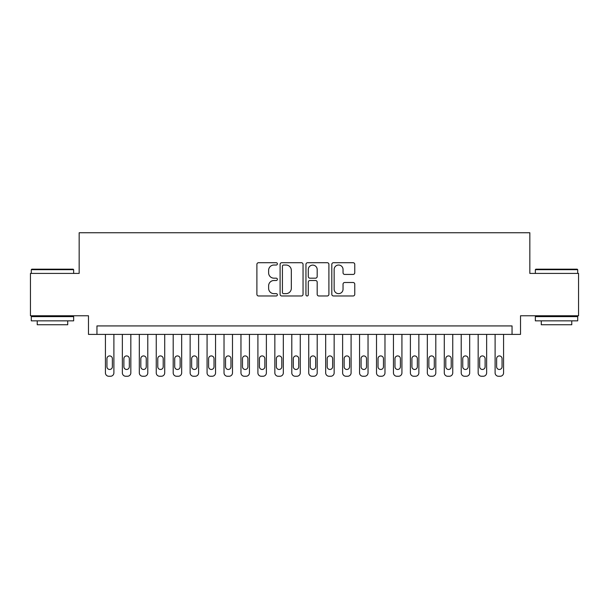 <?xml version="1.0" encoding="UTF-8"?>
<svg xmlns="http://www.w3.org/2000/svg" width="609" height="609" viewBox="0 0 609 609"><rect width="100%" height="100%" fill="white"/><g stroke="black" fill="none" stroke-linecap="round" stroke-linejoin="round"><path stroke-width="0.91" d="M277.392 263.872A1.165 1.165 0 0 0 276.227 262.707L258.559 262.707A1.66 1.66 0 0 0 256.891 264.375L256.891 294.307A1.66 1.66 0 0 0 258.559 295.974L276.227 295.974A1.165 1.165 0 0 0 277.392 294.809A1.165 1.165 0 0 0 276.227 293.645L273.943 293.645A5.321 5.321 0 0 1 268.622 288.323L268.622 285.827A5.321 5.321 0 0 1 273.943 280.505L276.227 280.505A1.165 1.165 0 0 0 277.392 279.341A1.165 1.165 0 0 0 276.227 278.176L273.943 278.176A5.321 5.321 0 0 1 268.622 272.855L268.622 270.358A5.321 5.321 0 0 1 273.943 265.037L276.227 265.037A1.165 1.165 0 0 0 277.392 263.872M353.106 274.431A1.66 1.66 0 0 0 354.765 272.771L354.765 264.375A1.66 1.66 0 0 0 353.106 262.707L333.481 262.707A1.66 1.66 0 0 0 331.814 264.375L331.814 294.307A1.66 1.66 0 0 0 333.481 295.974L353.106 295.974A1.66 1.66 0 0 0 354.765 294.307L354.765 284.159A1.66 1.66 0 0 0 353.106 282.5L344.702 282.5A1.66 1.66 0 0 0 343.042 284.159L343.042 289.191A4.446 4.446 0 0 1 338.589 293.645A4.446 4.446 0 0 1 334.143 289.191L334.143 269.49A4.446 4.446 0 0 1 338.589 265.037A4.446 4.446 0 0 1 343.042 269.49L343.042 272.771A1.66 1.66 0 0 0 344.702 274.431L353.106 274.431M512.047 334.402L520.52 334.402L520.52 315.767L578.55 315.767L578.55 273.411L529.838 273.411L529.838 232.745L79.162 232.745L79.162 273.411L30.45 273.411L30.45 315.767L88.48 315.767L88.48 334.402L512.047 334.402L512.047 325.929L96.953 325.929L96.953 334.402M303.046 264.375A1.66 1.66 0 0 0 301.379 262.707L281.761 262.707A1.66 1.66 0 0 0 280.094 264.375L280.094 294.307A1.66 1.66 0 0 0 281.761 295.974L301.379 295.974A1.66 1.66 0 0 0 303.046 294.307L303.046 264.375M307.621 262.707L327.239 262.707A1.66 1.66 0 0 1 328.906 264.375L328.906 294.307A1.66 1.66 0 0 1 327.239 295.974L318.842 295.974A1.66 1.66 0 0 1 317.182 294.307L317.182 282.165A1.66 1.66 0 0 0 315.515 280.505L309.943 280.505A1.66 1.66 0 0 0 308.283 282.165L308.283 294.809A1.165 1.165 0 0 1 307.119 295.974A1.165 1.165 0 0 1 305.954 294.809L305.954 264.375A1.66 1.66 0 0 1 307.621 262.707M283.588 265.037A1.165 1.165 0 0 0 282.424 266.202L282.424 292.48A1.165 1.165 0 0 0 283.588 293.645L286.002 293.645A5.321 5.321 0 0 0 291.323 288.323L291.323 270.358A5.321 5.321 0 0 0 286.002 265.037L283.588 265.037M317.182 269.566A4.446 4.446 0 0 0 312.729 265.121A4.446 4.446 0 0 0 308.283 269.566L308.283 276.516A1.66 1.66 0 0 0 309.943 278.176L315.515 278.176A1.66 1.66 0 0 0 317.182 276.516L317.182 269.566M113.891 334.402L113.891 372.868A3.388 3.388 90.2 0 1 110.503 376.255L108.813 376.255A3.388 3.388 90.2 0 1 105.426 372.868L105.426 334.402M112.368 366.763L112.368 358.632A2.71 2.71 90.2 0 0 109.658 355.922A2.71 2.71 90.2 0 0 106.948 358.632L106.948 366.763A2.71 2.71 90.2 0 0 109.658 369.473A2.71 2.71 90.2 0 0 112.368 366.763M31.805 269.178L73.149 269.178L73.651 269.68L31.295 269.68L31.805 269.178M52.473 320.852L31.295 320.852L31.295 316.611L73.651 316.611L73.651 320.852L52.473 320.852M67.721 320.852L67.721 324.749L37.225 324.749L37.225 320.852M535.851 269.178L577.195 269.178L577.705 269.68L535.349 269.68L535.851 269.178M556.527 320.852L535.349 320.852L535.349 316.611L577.705 316.611L577.705 320.852L556.527 320.852M571.775 320.852L571.775 324.749L541.279 324.749L541.279 320.852M130.836 334.402L130.836 372.868A3.388 3.388 90.2 0 1 127.448 376.255L125.751 376.255A3.388 3.388 90.2 0 1 122.363 372.868L122.363 334.402M129.314 366.763L129.314 358.632A2.71 2.71 90.2 0 0 126.603 355.922A2.71 2.71 90.2 0 0 123.886 358.632L123.886 366.763A2.71 2.71 90.2 0 0 126.603 369.473A2.71 2.71 90.2 0 0 129.314 366.763M147.781 334.402L147.781 372.868A3.388 3.388 90.2 0 1 144.394 376.255L142.696 376.255A3.388 3.388 90.2 0 1 139.309 372.868L139.309 334.402M146.251 366.763L146.251 358.632A2.71 2.71 90.2 0 0 143.541 355.922A2.71 2.71 90.2 0 0 140.831 358.632L140.831 366.763A2.71 2.71 90.2 0 0 143.541 369.473A2.71 2.71 90.2 0 0 146.251 366.763M164.719 334.402L164.719 372.868A3.388 3.388 90.2 0 1 161.332 376.255L159.642 376.255A3.388 3.388 90.2 0 1 156.254 372.868L156.254 334.402M163.197 366.763L163.197 358.632A2.71 2.71 90.2 0 0 160.487 355.922A2.71 2.71 90.2 0 0 157.777 358.632L157.777 366.763A2.71 2.71 90.2 0 0 160.487 369.473A2.71 2.71 90.2 0 0 163.197 366.763M181.665 334.402L181.665 372.868A3.388 3.388 90.2 0 1 178.277 376.255L176.58 376.255A3.388 3.388 90.2 0 1 173.192 372.868L173.192 334.402M180.142 366.763L180.142 358.632A2.71 2.71 90.2 0 0 177.432 355.922A2.71 2.71 90.2 0 0 174.714 358.632L174.714 366.763A2.71 2.71 90.2 0 0 177.432 369.473A2.71 2.71 90.2 0 0 180.142 366.763M198.61 334.402L198.61 372.868A3.388 3.388 90.2 0 1 195.223 376.255L193.525 376.255A3.388 3.388 90.2 0 1 190.137 372.868L190.137 334.402M197.08 366.763L197.08 358.632A2.71 2.71 90.2 0 0 194.37 355.922A2.71 2.71 90.2 0 0 191.66 358.632L191.66 366.763A2.71 2.71 90.2 0 0 194.37 369.473A2.71 2.71 90.2 0 0 197.08 366.763M215.548 334.402L215.548 372.868A3.388 3.388 90.2 0 1 212.16 376.255L210.47 376.255A3.388 3.388 90.2 0 1 207.075 372.868L207.075 334.402M214.025 366.763L214.025 358.632A2.71 2.71 90.2 0 0 211.315 355.922A2.71 2.71 90.2 0 0 208.605 358.632L208.605 366.763A2.71 2.71 90.2 0 0 211.315 369.473A2.71 2.71 90.2 0 0 214.025 366.763M232.493 334.402L232.493 372.868A3.388 3.388 90.2 0 1 229.106 376.255L227.408 376.255A3.388 3.388 90.2 0 1 224.021 372.868L224.021 334.402M230.971 366.763L230.971 358.632A2.71 2.71 90.2 0 0 228.261 355.922A2.71 2.71 90.2 0 0 225.543 358.632L225.543 366.763A2.71 2.71 90.2 0 0 228.261 369.473A2.71 2.71 90.2 0 0 230.971 366.763M249.439 334.402L249.439 372.868A3.388 3.388 90.2 0 1 246.044 376.255L244.354 376.255A3.388 3.388 90.2 0 1 240.966 372.868L240.966 334.402M247.909 366.763L247.909 358.632A2.71 2.71 90.2 0 0 245.199 355.922A2.71 2.71 90.2 0 0 242.489 358.632L242.489 366.763A2.71 2.71 90.2 0 0 245.199 369.473A2.71 2.71 90.2 0 0 247.909 366.763M266.377 334.402L266.377 372.868A3.388 3.388 90.2 0 1 262.989 376.255L261.299 376.255A3.388 3.388 90.2 0 1 257.904 372.868L257.904 334.402M264.854 366.763L264.854 358.632A2.71 2.71 90.2 0 0 262.144 355.922A2.71 2.71 90.2 0 0 259.434 358.632L259.434 366.763A2.71 2.71 90.2 0 0 262.144 369.473A2.71 2.71 90.2 0 0 264.854 366.763M283.322 334.402L283.322 372.868A3.388 3.388 90.2 0 1 279.934 376.255L278.237 376.255A3.388 3.388 90.2 0 1 274.849 372.868L274.849 334.402M281.8 366.763L281.8 358.632A2.71 2.71 90.2 0 0 279.089 355.922A2.71 2.71 90.2 0 0 276.372 358.632L276.372 366.763A2.71 2.71 90.2 0 0 279.089 369.473A2.71 2.71 90.2 0 0 281.8 366.763M300.267 334.402L300.267 372.868A3.388 3.388 90.2 0 1 296.872 376.255L295.182 376.255A3.388 3.388 90.2 0 1 291.795 372.868L291.795 334.402M298.737 366.763L298.737 358.632A2.71 2.71 90.2 0 0 296.027 355.922A2.71 2.71 90.2 0 0 293.317 358.632L293.317 366.763A2.71 2.71 90.2 0 0 296.027 369.473A2.71 2.71 90.2 0 0 298.737 366.763M317.205 334.402L317.205 372.868A3.388 3.388 90.2 0 1 313.818 376.255L312.128 376.255A3.388 3.388 90.2 0 1 308.733 372.868L308.733 334.402M315.683 366.763L315.683 358.632A2.71 2.71 90.2 0 0 312.973 355.922A2.71 2.71 90.2 0 0 310.263 358.632L310.263 366.763A2.71 2.71 90.2 0 0 312.973 369.473A2.71 2.71 90.2 0 0 315.683 366.763M334.151 334.402L334.151 372.868A3.388 3.388 90.2 0 1 330.763 376.255L329.066 376.255A3.388 3.388 90.2 0 1 325.678 372.868L325.678 334.402M332.628 366.763L332.628 358.632A2.71 2.71 90.2 0 0 329.911 355.922A2.71 2.71 90.2 0 0 327.2 358.632L327.2 366.763A2.71 2.71 90.2 0 0 329.911 369.473A2.71 2.71 90.2 0 0 332.628 366.763M351.096 334.402L351.096 372.868A3.388 3.388 90.2 0 1 347.701 376.255L346.011 376.255A3.388 3.388 90.2 0 1 342.623 372.868L342.623 334.402M349.566 366.763L349.566 358.632A2.71 2.71 90.2 0 0 346.856 355.922A2.71 2.71 90.2 0 0 344.146 358.632L344.146 366.763A2.71 2.71 90.2 0 0 346.856 369.473A2.71 2.71 90.2 0 0 349.566 366.763M368.034 334.402L368.034 372.868A3.388 3.388 90.2 0 1 364.646 376.255L362.956 376.255A3.388 3.388 90.2 0 1 359.561 372.868L359.561 334.402M366.511 366.763L366.511 358.632A2.71 2.71 90.2 0 0 363.801 355.922A2.71 2.71 90.2 0 0 361.091 358.632L361.091 366.763A2.71 2.71 90.2 0 0 363.801 369.473A2.71 2.71 90.2 0 0 366.511 366.763M384.979 334.402L384.979 372.868A3.388 3.388 90.2 0 1 381.592 376.255L379.894 376.255A3.388 3.388 90.2 0 1 376.507 372.868L376.507 334.402M383.457 366.763L383.457 358.632A2.71 2.71 90.2 0 0 380.739 355.922A2.71 2.71 90.2 0 0 378.029 358.632L378.029 366.763A2.71 2.71 90.2 0 0 380.739 369.473A2.71 2.71 90.2 0 0 383.457 366.763M401.925 334.402L401.925 372.868A3.388 3.388 90.2 0 1 398.53 376.255L396.84 376.255A3.388 3.388 90.2 0 1 393.452 372.868L393.452 334.402M400.395 366.763L400.395 358.632A2.71 2.71 90.2 0 0 397.685 355.922A2.71 2.71 90.2 0 0 394.975 358.632L394.975 366.763A2.71 2.71 90.2 0 0 397.685 369.473A2.71 2.71 90.2 0 0 400.395 366.763M418.863 334.402L418.863 372.868A3.388 3.388 90.2 0 1 415.475 376.255L413.777 376.255A3.388 3.388 90.2 0 1 410.39 372.868L410.39 334.402M417.34 366.763L417.34 358.632A2.71 2.71 90.2 0 0 414.63 355.922A2.71 2.71 90.2 0 0 411.92 358.632L411.92 366.763A2.71 2.71 90.2 0 0 414.63 369.473A2.71 2.71 90.2 0 0 417.34 366.763M435.808 334.402L435.808 372.868A3.388 3.388 90.2 0 1 432.42 376.255L430.723 376.255A3.388 3.388 90.2 0 1 427.335 372.868L427.335 334.402M434.286 366.763L434.286 358.632A2.71 2.71 90.2 0 0 431.568 355.922A2.71 2.71 90.2 0 0 428.858 358.632L428.858 366.763A2.71 2.71 90.2 0 0 431.568 369.473A2.71 2.71 90.2 0 0 434.286 366.763M452.746 334.402L452.746 372.868A3.388 3.388 90.2 0 1 449.358 376.255L447.668 376.255A3.388 3.388 90.2 0 1 444.281 372.868L444.281 334.402M451.223 366.763L451.223 358.632A2.71 2.71 90.2 0 0 448.513 355.922A2.71 2.71 90.2 0 0 445.803 358.632L445.803 366.763A2.71 2.71 90.2 0 0 448.513 369.473A2.71 2.71 90.2 0 0 451.223 366.763M469.691 334.402L469.691 372.868A3.388 3.388 90.2 0 1 466.304 376.255L464.606 376.255A3.388 3.388 90.2 0 1 461.219 372.868L461.219 334.402M468.169 366.763L468.169 358.632A2.71 2.71 90.2 0 0 465.459 355.922A2.71 2.71 90.2 0 0 462.749 358.632L462.749 366.763A2.71 2.71 90.2 0 0 465.459 369.473A2.71 2.71 90.2 0 0 468.169 366.763M486.637 334.402L486.637 372.868A3.388 3.388 90.2 0 1 483.249 376.255L481.552 376.255A3.388 3.388 90.2 0 1 478.164 372.868L478.164 334.402M485.114 366.763L485.114 358.632A2.71 2.71 90.2 0 0 482.397 355.922A2.71 2.71 90.2 0 0 479.686 358.632L479.686 366.763A2.71 2.71 90.2 0 0 482.397 369.473A2.71 2.71 90.2 0 0 485.114 366.763M503.574 334.402L503.574 372.868A3.388 3.388 90.2 0 1 500.187 376.255L498.497 376.255A3.388 3.388 90.2 0 1 495.109 372.868L495.109 334.402M502.052 366.763L502.052 358.632A2.71 2.71 90.2 0 0 499.342 355.922A2.71 2.71 90.2 0 0 496.632 358.632L496.632 366.763A2.71 2.71 90.2 0 0 499.342 369.473A2.71 2.71 90.2 0 0 502.052 366.763M31.295 273.411L31.295 269.68M40.955 316.611L40.955 315.767M63.998 316.611L63.998 315.767M73.651 273.411L73.651 269.68M535.349 273.411L535.349 269.68M545.002 316.611L545.002 315.767M568.045 316.611L568.045 315.767M577.705 273.411L577.705 269.68"/></g></svg>
